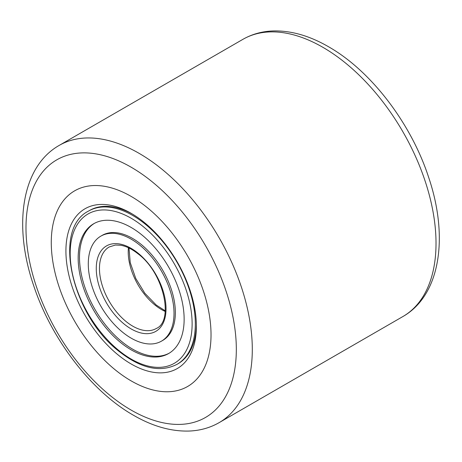 <?xml version="1.0" encoding="UTF-8"?>
<svg xmlns="http://www.w3.org/2000/svg" width="462" height="462" viewBox="0 0 462 462"><rect width="100%" height="100%" fill="white"/><g stroke="black" fill="none" stroke-linecap="round" stroke-linejoin="round"><path stroke-width="0.69" d="M131.15 380.884A112.965 65.223 60 0 1 57.352 281.335A112.965 65.223 60 0 1 74.671 190.818A112.965 65.223 60 0 1 131.15 196.414A112.965 65.223 60 0 1 204.949 295.957A112.965 65.223 60 0 1 187.636 386.475A112.965 65.223 60 0 1 131.15 380.884A112.965 65.223 60 0 1 57.352 281.335A112.965 65.223 60 0 1 74.671 190.818A112.965 65.223 60 0 1 131.15 196.414A112.965 65.223 60 0 1 204.949 295.957A112.965 65.223 60 0 1 187.636 386.475A112.965 65.223 60 0 1 131.15 380.884M131.15 363.975A92.256 53.263 60 0 1 65.916 250.982A92.256 53.263 60 0 1 131.15 213.323L131.15 213.323A92.256 53.263 60 0 1 196.385 326.311A92.256 53.263 60 0 1 131.15 363.975M132.496 214.114A88.49 51.091 -120 0 0 89.57 210.476L88.508 211.088A88.49 51.091 60 0 1 144.797 223.781A88.49 51.091 60 0 1 192.602 301.218A88.49 51.091 60 0 1 176.992 364.356L178.061 363.744A88.49 51.091 -120 0 0 196.373 324.746M120.952 342.792A74.931 43.261 60 0 1 80.469 277.223A74.931 43.261 60 0 1 93.688 223.752A74.931 43.261 60 0 1 141.355 234.5A74.931 43.261 60 0 1 181.837 300.075A74.931 43.261 60 0 1 168.618 353.54A74.931 43.261 60 0 1 120.952 342.792M139.409 244.837A60.626 35.002 60 0 1 172.159 297.892A60.626 35.002 60 0 1 161.463 341.147A60.626 35.002 60 0 1 122.898 332.455A60.626 35.002 60 0 1 90.148 279.4A60.626 35.002 60 0 1 100.837 236.146A60.626 35.002 60 0 1 139.409 244.837M161.463 341.147L162.797 340.378A60.626 35.002 -120 0 0 173.487 297.124A60.626 35.002 -120 0 0 140.737 244.069A60.626 35.002 -120 0 0 102.171 235.377L100.837 236.146M94.358 223.377A74.931 43.261 -120 0 0 81.936 277.05A74.931 43.261 -120 0 0 122.28 342.024A74.931 43.261 -120 0 0 169.277 353.147M402.876 316.557A160.031 92.394 -120 0 0 427.408 188.323A160.031 92.394 -120 0 0 322.857 47.297A160.031 92.394 -120 0 0 242.845 39.374L59.124 145.443A160.031 92.394 60 0 1 139.143 153.367A160.031 92.394 60 0 1 243.688 294.392A160.031 92.394 60 0 1 219.155 422.626L402.876 316.557C440.609 295.085 448.787 236.475 428.58 177.137C411.013 123.308 371.015 70.842 328.511 46.737C309.488 35.724 290.968 30.457 272.932 30.948C261.977 31.364 251.946 34.171 242.845 39.374M131.15 410.089A148.735 85.874 -120 0 0 236.325 349.37A148.735 85.874 -120 0 0 131.15 167.204A148.735 85.874 -120 0 0 25.982 227.928A148.735 85.874 -120 0 0 131.15 410.089M142.891 226.334A86.232 49.786 60 0 1 190.985 336.746A86.232 49.786 60 0 1 119.41 350.958A86.232 49.786 60 0 1 71.321 240.546A86.232 49.786 60 0 1 142.891 226.334M156.283 328.488A47.066 27.177 60 0 1 126.34 321.737A47.066 27.177 60 0 1 100.912 280.55A47.066 27.177 60 0 1 109.217 246.962L115.39 245.039L120.547 245.235C126.132 246.148 131.965 249.012 138.051 253.84C163.975 272.892 174.093 321.078 156.283 328.488M137.867 253.003A49.33 28.482 60 0 1 165.379 316.164A49.33 28.482 60 0 1 124.434 324.289A49.33 28.482 60 0 1 96.922 261.128A49.33 28.482 60 0 1 137.867 253.003M165.217 311.457A47.066 27.177 60 0 1 155.099 305.134A47.066 27.177 60 0 1 128.43 247.742M59.124 145.443C21.391 166.915 13.213 225.525 33.42 284.863C50.987 338.692 90.985 391.158 133.489 415.263C152.512 426.276 171.032 431.543 189.068 431.052C200.023 430.636 210.054 427.829 219.155 422.626M88.508 211.088C51.784 229.129 72.367 316.297 119.594 351.796C141.176 368.601 160.308 372.788 176.992 364.356M128.99 248.007L130.244 262.647L135.764 278.465L144.831 293.255L156.208 305.007L165.263 310.839"/></g></svg>
